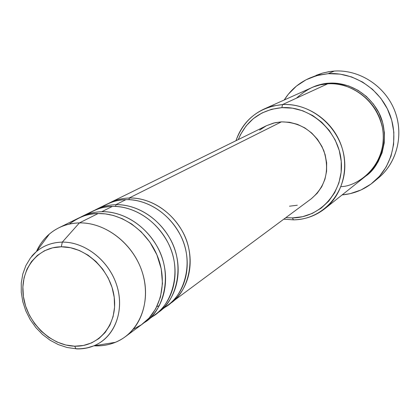 <?xml version="1.0" encoding="UTF-8"?>
<svg xmlns="http://www.w3.org/2000/svg" width="420" height="420" viewBox="0 0 420 420"><rect width="100%" height="100%" fill="white"/><g stroke="black" fill="none" stroke-linecap="round" stroke-linejoin="round"><path stroke-width="0.63" d="M133.276 329.254L141.325 324.823L149.053 318.092L155.715 308.816L160.456 297.087L162.466 283.458L161.259 268.937L156.881 254.777L149.888 242.141L141.183 231.788L131.707 224.012L122.252 218.689L113.342 215.46L105.273 213.88L98.144 213.528L79.401 222.905L62.307 242.12C85.323 241.731 109.667 261.235 117.107 286.451C124.724 311.63 114.177 337.622 93.839 345.844L86.725 348.028L79.233 348.915L75.91 348.731L74.718 346.18C50.62 345.649 26.975 322.581 23.394 296.494C19.467 270.406 36.818 246.887 61.315 246.797L62.307 242.12C49.786 242.471 39.569 247.207 31.657 256.331L36.367 251.606C43.68 245.485 52.327 242.324 62.307 242.12L79.401 222.905C67.846 223.22 57.839 226.936 49.376 234.045C43.874 238.781 39.58 244.571 36.493 251.433C41.349 240.765 48.836 232.874 58.947 227.756C65.252 224.674 72.072 223.052 79.401 222.905L98.144 213.528C90.988 213.701 84.326 215.292 78.157 218.305L58.947 227.756M129.166 199.7L129.134 198.025C142.191 197.358 166.488 204.083 182.212 230.958C198.172 258.668 187.373 293.979 169.496 303.907L171.024 302.82C188.816 289.748 195.332 262.505 185.761 238.502C176.29 214.468 152.077 197.347 129.134 198.025L281.426 121.853L274.838 122.75L266.569 125.669L109.951 202.676C115.889 199.773 122.278 198.224 129.134 198.025L129.166 199.7M156.859 306.631L159.437 305.582M163.175 308.18C181.64 300.163 195.977 265.456 180.569 235.431C165.197 206.43 139.303 198.886 125.853 199.668C118.965 199.862 112.544 201.422 106.586 204.33L96.238 209.417C102.275 206.467 108.785 204.897 115.768 204.713C129.077 204.057 153.888 211.003 169.99 238.549C186.328 266.957 175.35 303.014 157.148 313.063L158.755 311.929C176.852 298.625 183.43 270.806 173.607 246.236C163.884 221.634 139.146 204.067 115.768 204.713L125.853 199.668L115.768 204.713L115.794 206.472M150.518 317.531C169.334 309.493 184.028 274.118 168.273 243.264C152.544 213.476 126.047 205.658 112.329 206.43C105.31 206.619 98.768 208.189 92.71 211.155L81.863 216.489C88.006 213.486 94.636 211.895 101.755 211.722C115.322 211.087 140.668 218.264 157.164 246.519C173.901 275.662 162.745 312.485 144.202 322.66L145.887 321.473C164.304 307.944 170.94 279.51 160.855 254.347C150.869 229.157 125.585 211.124 101.755 211.722L112.329 206.43L101.755 211.722M340.977 186.601C357.121 186.69 387.587 166.016 382.756 129.266C375.522 93.198 342.274 81.443 327.726 83.806L282.492 104.575C306.274 103.178 330.839 119.285 340.326 142.931C349.897 166.551 343.098 194.255 324.807 208.709C315.614 215.864 305.167 219.581 293.465 219.859L283.799 219.156L293.465 219.859L292.394 217.912L285.878 217.613L292.394 217.912L302.615 216.689L312.317 213.407L321.132 208.173L328.697 201.159L334.714 192.623L338.919 182.889L341.129 172.331L341.24 161.364L339.234 150.434L335.186 139.986L329.248 130.442L321.673 122.194L312.764 115.568L302.894 110.833L292.457 108.166L281.883 107.646L282.492 104.575C259.46 107.016 243.952 119.065 235.966 140.721C240.938 126.126 250.294 115.568 264.028 109.048L273.005 105.971L282.492 104.575L327.726 83.806L320.355 84.824L313.283 86.961L264.028 109.048M238.287 139.577C246.451 120.362 260.983 109.72 281.883 107.646L271.582 109.284L261.965 112.99L253.386 118.592L246.162 125.864L240.555 134.505L238.287 139.577M316.192 75.332L322.439 73.122L330.262 71.474L334.268 71.069L328.944 71.668L322.445 73.122L309.918 77.978L318.869 75.059L328.251 73.663L334.268 71.069L328.251 73.663C353.315 71.967 379.092 88.331 389.172 112.828C399.336 137.293 392.453 166.373 373.438 182.133C364.303 189.609 353.871 193.862 342.148 194.901L350.217 193.646L361.048 189.956L370.913 184.118L379.423 176.327L386.221 166.866L391.02 156.093L393.603 144.422L393.85 132.316L391.734 120.267L387.329 108.77L380.814 98.291L372.445 89.266L362.581 82.052L351.624 76.933L340.027 74.109L328.251 73.663L316.78 75.595L306.044 79.795L296.457 86.079L288.367 94.174L284.24 99.955C290.535 90.006 299.093 82.677 309.918 77.978M329.112 83.737L329.081 83.181C341.224 82.199 362.938 87.008 377.06 109.468C391.471 132.52 382.489 165.081 365.715 176.122L372.335 169.927L378.053 161.915L382.079 152.806L384.237 142.947L384.426 132.736L382.631 122.572L378.908 112.88L373.411 104.045L366.361 96.422L358.05 90.326L348.81 85.995L339.024 83.585L329.081 83.181L329.112 83.737M94.495 210.326L96.238 209.417M108.287 203.537L109.951 202.676M94.048 345.807L95.545 345.87L94.048 345.807M96.096 345.471L95.545 345.87L96.096 345.471M80.031 217.439L81.863 216.489M145.887 321.473L155.594 314.27C173.77 300.914 180.364 272.942 170.478 248.225C160.692 223.482 135.817 205.8 112.329 206.43C104.748 206.215 96.464 208.792 87.486 214.174M125.375 336.688C116.623 343.035 106.68 346.096 95.545 345.87C102.522 346.043 109.142 344.857 115.406 342.316C138.999 332.845 151.452 302.846 142.753 273.772C134.264 244.661 106.055 222.259 79.401 222.905C103.939 222.374 130.095 241.164 140.501 267.298C151.016 293.407 144.291 322.796 125.375 336.688L142.569 323.93C161.07 310.343 167.722 281.757 157.568 256.442C147.515 231.095 122.089 212.94 98.144 213.528C89.198 213.108 79.538 216.647 69.169 224.133M74.718 346.18L65.814 345.009L57.047 342.022L48.73 337.339L41.176 331.149L34.655 323.678L29.395 315.2L25.594 306.028L23.394 296.494L22.88 286.944L24.076 277.73L26.959 269.194L31.432 261.671L37.338 255.444L44.468 250.766L52.563 247.842L61.315 246.797L70.382 247.695L79.417 250.514L88.043 255.161L95.923 261.461L102.732 269.157L108.187 277.945L112.067 287.469L114.224 297.344L114.571 307.167L113.111 316.549L109.914 325.117L105.115 332.54L98.931 338.546L91.602 342.904L83.422 345.476L74.718 346.18L75.91 348.731L76.681 348.915C84.83 349.109 92.29 347.209 99.062 343.219C117.038 332.588 124.593 306.794 116.009 283.112C107.541 259.397 84.242 241.784 62.307 242.12L61.315 246.797C85.748 246.304 111.001 270.239 114.224 297.344C117.81 324.45 98.858 347.104 74.718 346.18M373.616 181.981L378.667 177.765C397.415 162.23 404.219 133.602 394.233 109.541C384.332 85.46 358.958 69.373 334.268 71.069C359.562 69.321 385.487 86.284 394.905 111.227C404.423 136.138 396.118 165.197 375.995 179.86M311.724 87.596L319.379 84.782L329.081 83.181C323.846 83.354 318.061 84.824 311.729 87.596M324.807 208.709L365.111 176.61C381.707 163.49 387.986 138.684 379.538 117.674C371.17 96.637 349.193 82.42 327.726 83.806C318.045 83.575 307.608 88.368 296.42 98.18M259.618 130.111L266.196 125.858M266.537 125.685L273.562 123.065L281.426 121.853L289.49 122.283L297.439 124.346L304.952 127.979L311.729 133.04L317.494 139.325L322.014 146.596L325.106 154.549L326.65 162.871L326.587 171.229L324.933 179.287L321.757 186.727L317.195 193.263L311.446 198.65M297.313 205.228L289.495 206.199M171.024 302.82L311.189 198.839C325.742 186.438 329.947 170.378 323.81 150.665C315.137 131.812 301.009 122.204 281.426 121.853L129.134 198.025M158.755 311.929L168.011 305.056C185.876 291.926 192.407 264.548 182.779 240.403C173.245 216.227 148.901 198.996 125.853 199.668C118.461 199.474 110.376 201.989 101.593 207.202M293.465 219.859C322.917 219.697 347.471 192.281 344.6 160.75C342.179 129.208 312.454 102.58 282.492 104.575L281.883 107.646C310.522 105.777 338.903 131.224 341.24 161.364C344.001 191.494 320.57 217.733 292.394 217.912L293.465 219.859M49.376 234.045L36.367 251.606L30.424 258.027L25.877 265.582L22.811 273.987L21.268 282.986L21.268 292.32L22.796 301.718L25.804 310.9L30.193 319.599L35.826 327.542L42.546 334.498L50.138 340.258L58.391 344.631L67.069 347.498L75.925 348.742C82.142 349.036 88.116 348.065 93.839 345.844L115.406 342.316"/></g></svg>
